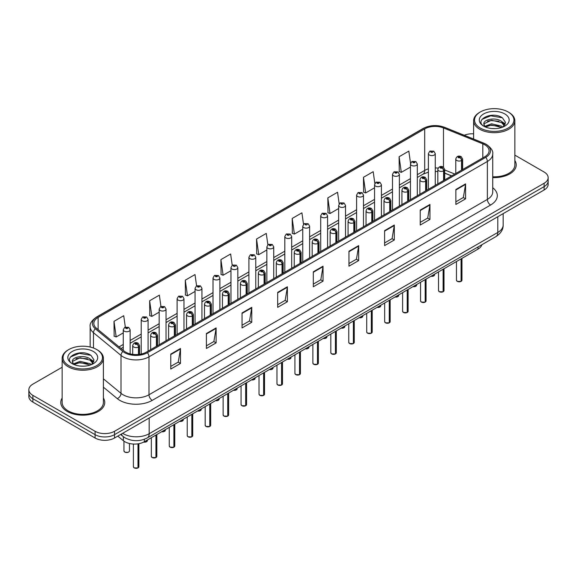 <?xml version="1.0" encoding="UTF-8"?>
<svg xmlns="http://www.w3.org/2000/svg" width="577" height="577" viewBox="0 0 577 577"><rect width="100%" height="100%" fill="white"/><g stroke="black" fill="none" stroke-linecap="round" stroke-linejoin="round"><path stroke-width="0.87" d="M451.553 175.942L444.694 173.172M481.882 244.727A13.747 7.934 180 0 1 478.023 249.091L144.329 441.751A13.747 7.934 180 0 1 123.355 440.691L117.802 436.118M62.15 398.051A21.991 12.694 0 0 0 60.78 402.472A21.991 12.694 0 0 0 67.221 411.451A21.991 12.694 0 0 0 91.188 414.199A21.991 12.694 0 0 0 104.762 402.472A21.991 12.694 0 0 0 103.391 398.051A21.991 12.694 0 0 1 104.762 402.472A21.991 12.694 0 0 1 91.188 414.199A21.991 12.694 0 0 1 67.221 411.451A21.991 12.694 0 0 1 60.78 402.472A21.991 12.694 0 0 1 62.15 398.051M484.767 144.791A14.663 8.467 180 0 1 489.065 150.777A14.663 8.467 180 0 1 484.767 156.764L146.399 352.114A14.663 8.467 180 0 1 124.019 350.989L96.482 328.277A14.663 8.467 180 0 1 93.835 323.423A14.663 8.467 180 0 1 98.126 317.437L424.701 128.887A14.663 8.467 180 0 1 443.482 127.943L482.812 143.839A14.663 8.467 180 0 1 484.767 144.791M485.776 144.207A16.084 9.282 0 0 0 483.627 143.168L444.297 127.272A16.084 9.282 0 0 0 423.698 128.31L97.124 316.86A16.084 9.282 0 0 0 95.32 328.753L122.858 351.458A16.084 9.282 0 0 0 147.409 352.698L485.776 157.341A16.084 9.282 0 0 0 485.776 144.207M62.15 367.239L32.875 384.138A13.747 7.934 0 0 0 28.85 389.749L28.85 396.486A13.747 7.934 0 0 0 32.875 402.097L95.082 438.008L95.082 434.647A13.747 7.934 0 0 0 114.52 434.647L544.125 186.616A13.747 7.934 0 0 0 548.15 181.005A13.747 7.934 0 0 1 544.125 186.616L114.52 434.647A13.747 7.934 0 0 1 95.082 434.647L32.875 398.729L95.082 434.647L95.082 431.279A13.747 7.934 0 0 0 114.52 431.279L544.125 183.248A13.747 7.934 0 0 0 548.15 177.637A13.747 7.934 0 0 0 544.125 172.025L514.85 155.126M28.85 393.117A13.747 7.934 0 0 0 32.875 398.729A13.747 7.934 0 0 1 28.85 393.117M170.763 354.098L170.763 369.064L180.486 363.452L180.486 348.486L170.763 354.098M170.763 366.409L178.25 362.089L180.442 348.984A3.664 2.113 -120 0 0 180.486 348.486M178.185 362.125L180.486 363.452M206.4 333.528L206.4 348.486L216.123 342.875L216.123 327.916L206.4 333.528M206.4 345.832L213.887 341.512L216.079 328.407A3.664 2.113 -120 0 0 216.123 327.916M213.822 341.548L216.123 342.875M242.037 312.95L242.037 327.916L251.76 322.305L251.76 307.339L242.037 312.95M242.037 325.255L249.524 320.935L251.723 307.837A3.664 2.113 -120 0 0 251.76 307.339M249.459 320.971L251.76 322.305M277.681 292.373L277.681 307.339L287.396 301.728L287.396 286.762L277.681 292.373M277.681 304.685L285.168 300.357L287.36 287.259A3.664 2.113 -120 0 0 287.396 286.762M285.096 300.401L287.396 301.728M455.873 189.494L455.873 204.46L465.589 198.849L465.589 183.883L455.873 189.494M455.873 201.806L463.36 197.485L465.552 184.38A3.664 2.113 -120 0 0 465.589 183.883M463.288 197.522L465.589 198.849M420.229 210.071L420.229 225.037L429.952 219.426L429.952 204.46L420.229 210.071M420.229 222.383L427.716 218.056L429.915 204.958A3.664 2.113 -120 0 0 429.952 204.46M427.651 218.099L429.952 219.426M384.592 230.649L384.592 245.607L394.315 239.996L394.315 225.037L384.592 230.649M384.592 242.953L392.079 238.633L394.271 225.535A3.664 2.113 -120 0 0 394.315 225.037M392.014 238.669L394.315 239.996M348.955 251.219L348.955 266.185L358.678 260.573L358.678 245.607L348.955 251.219M348.955 263.53L356.442 259.21L358.634 246.105A3.664 2.113 -120 0 0 358.678 245.607M356.377 259.246L358.678 260.573M313.318 271.796L313.318 286.762L323.033 281.15L323.033 266.185L313.318 271.796M313.318 284.108L320.805 279.787L322.997 266.682A3.664 2.113 -120 0 0 323.033 266.185M320.74 279.823L323.033 281.15M492.729 177.586A21.991 12.694 0 0 0 516.22 164.914A21.991 12.694 0 0 0 514.85 160.5A21.991 12.694 0 0 1 516.22 164.914A21.991 12.694 0 0 1 492.729 177.586M473.609 133.828A13.747 7.934 0 0 0 464.24 135.256M28.85 389.749A13.747 7.934 0 0 0 32.875 395.36L95.082 431.279M196.584 285.86L194.997 274.565L185.282 280.177L185.433 295.049M160.947 306.452L159.36 295.143L149.638 300.754L149.796 315.626M125.317 327.065L123.723 315.72L114.001 321.331L114.159 336.203M303.516 224.265L301.915 212.841L292.193 218.452L292.351 233.324M339.175 203.832L337.552 192.264L327.83 197.875L327.988 212.747M374.841 183.479L373.189 171.686L363.467 177.298L363.625 192.17M410.536 163.291L408.826 151.109L399.111 156.728L399.262 171.6M232.221 265.29L230.634 253.988L220.919 259.6L221.07 274.479M267.865 244.763L266.271 233.418L256.556 239.029L256.715 253.902M256.556 239.029L258.748 254.659L266.855 249.978M258.748 254.659L256.556 253.844M292.193 218.452L294.385 234.089L302.752 229.257M294.385 234.089L292.193 233.267M327.83 197.875L330.022 213.512L338.649 208.528M330.022 213.512L327.83 212.689M363.467 177.298L365.667 192.934L374.545 187.806M365.667 192.934L363.467 192.112M399.111 156.728L401.303 172.357L410.449 167.078M401.303 172.357L399.111 171.542M220.919 259.6L223.111 275.236L230.959 270.707M223.111 275.236L220.919 274.414M185.282 280.177L187.475 295.813L195.062 291.435M187.475 295.813L185.282 294.991M149.638 300.754L151.838 316.391L159.165 312.157M151.838 316.391L149.638 315.569M114.001 321.331L116.193 336.961L123.269 332.886M116.193 336.961L114.001 336.146M95.082 438.008A13.747 7.934 0 0 0 114.52 438.008L544.125 189.984A13.747 7.934 0 0 0 548.15 184.373L548.15 177.637M461.045 281.41L457.28 281.36L456.457 280.198A2.748 1.587 0 0 0 457.265 281.316A2.748 1.587 0 0 0 461.066 281.367L461.001 281.403A2.654 1.536 180 0 1 457.33 281.36M461.066 281.251L461.232 258.784M461.744 170.056L461.744 160.399A2.294 1.378 -122.2 0 0 460.049 157.636A1.147 0.664 0 0 0 460.02 156.72A1.147 0.664 0 0 0 458.398 156.72A1.147 0.664 0 0 0 458.398 157.658A1.147 0.664 0 0 0 459.984 157.68L458.751 157.189L459.53 157.002L460.049 157.636M459.984 157.68A2.294 1.262 62.1 0 1 461.528 160.521A3.433 1.983 180 0 1 456.775 160.464A3.433 1.983 180 0 1 455.772 159.064C456.652 156.244 458.448 155.422 461.16 156.612L462.646 159.064A3.433 1.983 180 0 1 461.744 160.399M461.528 170.179L461.528 160.521M461.066 281.367L461.066 258.885M435.267 185.34L435.267 153.619A3.433 1.983 180 0 1 433.147 155.451A3.433 1.983 180 0 1 429.403 155.018A3.433 1.983 180 0 1 428.394 153.619L429.764 151.232A2.294 1.378 57.8 0 1 430.983 151.304A1.147 0.664 0 0 0 431.019 152.213A1.147 0.664 0 0 0 432.642 152.213A1.147 0.664 0 0 0 432.642 151.282A1.147 0.664 0 0 0 431.055 151.261L431.524 151.556M431.055 151.261A2.294 1.262 -117.9 0 0 429.988 151.109A2.294 1.262 -117.9 0 0 429.887 151.174M431.495 151.924L430.983 151.304M431.509 151.939L431.495 151.571M443.1 291.774L439.335 291.724L438.513 290.563A2.748 1.587 0 0 0 439.313 291.681A2.748 1.587 0 0 0 443.114 291.731L443.057 291.767A2.654 1.536 180 0 1 439.378 291.717M443.114 291.616L443.287 269.149M443.792 180.421L443.792 170.763A2.294 1.378 -122.2 0 0 442.105 168.001A1.147 0.664 0 0 0 442.069 167.085A1.147 0.664 0 0 0 440.446 167.085A1.147 0.664 0 0 0 440.446 168.022A1.147 0.664 0 0 0 442.032 168.044L440.799 167.554L441.585 167.366L442.105 168.001M442.032 168.044A2.294 1.262 62.1 0 1 443.583 170.886A3.433 1.983 180 0 1 438.83 170.828A3.433 1.983 180 0 1 437.82 169.422C438.7 166.602 440.496 165.787 443.215 166.969L444.694 169.422A3.433 1.983 180 0 1 443.792 170.763M443.583 180.543L443.583 170.886M443.114 291.731L443.114 269.25M425.148 302.132L421.383 302.088L420.561 300.92A2.748 1.587 0 0 0 421.369 302.045A2.748 1.587 0 0 0 425.17 302.096L425.105 302.132A2.654 1.536 180 0 1 421.434 302.081M425.17 301.98L425.336 279.513M425.84 190.785L425.84 181.128A2.294 1.378 -122.2 0 0 424.153 178.365A1.147 0.664 0 0 0 424.117 177.449A1.147 0.664 0 0 0 422.501 177.449A1.147 0.664 0 0 0 422.501 178.387A1.147 0.664 0 0 0 424.081 178.401L422.854 177.918L423.633 177.73L424.153 178.365M424.081 178.401A2.294 1.262 62.1 0 1 425.631 181.25A3.433 1.983 180 0 1 420.878 181.192A3.433 1.983 180 0 1 419.876 179.786C420.748 176.966 422.552 176.151 425.263 177.334L426.749 179.786A3.433 1.983 180 0 1 425.84 181.128M425.631 190.908L425.631 181.25M425.17 302.096L425.17 279.614M407.196 312.496L403.438 312.453L402.609 311.284A2.748 1.587 0 0 0 403.417 312.409A2.748 1.587 0 0 0 407.218 312.453L407.16 312.489A2.654 1.536 180 0 1 403.482 312.445M407.218 312.345L407.391 289.878M407.896 201.142L407.896 191.492A2.294 1.378 -122.2 0 0 406.208 188.722A1.147 0.664 0 0 0 406.172 187.813A1.147 0.664 0 0 0 404.549 187.813A1.147 0.664 0 0 0 404.549 188.744A1.147 0.664 0 0 0 406.136 188.766L404.903 188.282L405.689 188.095L406.208 188.722M406.136 188.766A2.294 1.262 62.1 0 1 407.679 191.614A3.433 1.983 180 0 1 402.934 191.55A3.433 1.983 180 0 1 401.924 190.15C402.804 187.33 404.6 186.515 407.319 187.698L408.797 190.15A3.433 1.983 180 0 1 407.896 191.492M407.679 201.265L407.679 191.614M407.218 312.453L407.218 289.971M389.251 322.86L385.486 322.81L384.664 321.649A2.748 1.587 0 0 0 385.472 322.774A2.748 1.587 0 0 0 389.273 322.817L389.208 322.853A2.654 1.536 180 0 1 385.537 322.81M389.273 322.709L389.439 300.242M389.944 211.507L389.944 201.849A2.294 1.378 -122.2 0 0 388.256 199.087A1.147 0.664 0 0 0 388.22 198.171A1.147 0.664 0 0 0 386.604 198.171A1.147 0.664 0 0 0 386.604 199.108A1.147 0.664 0 0 0 388.184 199.13L386.958 198.639L387.737 198.452L388.256 199.087M388.184 199.13A2.294 1.262 62.1 0 1 389.735 201.972A3.433 1.983 180 0 1 384.982 201.914A3.433 1.983 180 0 1 383.979 200.515C384.852 197.695 386.655 196.872 389.367 198.062L390.845 200.515A3.433 1.983 180 0 1 389.944 201.849M389.735 211.629L389.735 201.972M389.273 322.817L389.273 300.336M417.315 195.704L417.315 163.983A3.433 1.983 180 0 1 415.195 165.815A3.433 1.983 180 0 1 411.451 165.383A3.433 1.983 180 0 1 410.449 163.983L411.819 161.596A2.294 1.378 57.8 0 1 413.038 161.661A1.147 0.664 0 0 0 413.074 162.577A1.147 0.664 0 0 0 414.69 162.577A1.147 0.664 0 0 0 414.69 161.647A1.147 0.664 0 0 0 413.11 161.625L414.344 162.108L413.558 162.296L413.038 161.661M413.572 162.303L413.572 161.913M413.11 161.625A2.294 1.262 -117.9 0 0 412.036 161.466A2.294 1.262 -117.9 0 0 411.935 161.531M399.371 206.068L399.371 174.341A3.433 1.983 180 0 1 397.25 176.18A3.433 1.983 180 0 1 393.507 175.747A3.433 1.983 180 0 1 392.497 174.341L393.867 171.96A2.294 1.378 57.8 0 1 395.086 172.025A1.147 0.664 0 0 0 395.122 172.941A1.147 0.664 0 0 0 396.745 172.941A1.147 0.664 0 0 0 396.745 172.004A1.147 0.664 0 0 0 395.158 171.982L396.392 172.473L395.613 172.66L395.086 172.025M395.627 172.667L395.627 172.278M395.158 171.982A2.294 1.262 -117.9 0 0 394.091 171.831A2.294 1.262 -117.9 0 0 393.99 171.896M395.613 172.66L395.598 172.292M381.419 216.425L381.419 184.705A3.433 1.983 180 0 1 379.298 186.537A3.433 1.983 180 0 1 375.555 186.111A3.433 1.983 180 0 1 374.545 184.705L375.916 182.325A2.294 1.378 57.8 0 1 377.142 182.39A1.147 0.664 0 0 0 377.178 183.306A1.147 0.664 0 0 0 378.793 183.306A1.147 0.664 0 0 0 378.793 182.368A1.147 0.664 0 0 0 377.214 182.346L378.44 182.837L377.661 183.024L377.142 182.39M377.675 183.032L377.675 182.642M377.214 182.346A2.294 1.262 -117.9 0 0 376.139 182.195A2.294 1.262 -117.9 0 0 376.038 182.26M377.661 183.024L377.647 182.657M495.217 128.628L491.727 128.527M502.769 127.106L501.557 126.132L491.546 123.788L484.882 126.334M485.495 126.976L491.546 124.978L501.774 127.467M504.529 125.49L501.557 121.379C495.34 116.742 482.545 119.605 483.915 124.286A10.357 5.979 0 0 0 485.582 127.055M483.872 123.831L484.983 126.796M483.937 124.437L484.226 123.666L491.546 120.225L501.557 122.569L504.298 125.8M480.302 128.065A19.705 11.374 0 0 0 508.164 128.065A19.705 11.374 0 0 0 508.164 111.981L508.813 112.356A20.621 11.901 0 0 1 514.85 120.773A20.621 11.901 0 0 1 502.12 131.772A20.621 11.901 0 0 1 479.653 129.19A20.621 11.901 0 0 1 473.609 120.773A20.621 11.901 0 0 1 479.653 112.356L480.302 111.981A19.705 11.374 0 0 0 480.302 128.065M492.729 176.793A20.621 11.901 0 0 0 514.85 164.914L514.85 120.773M503.122 126.954L505.459 122.36L502.502 117.903C492.015 110.366 473.392 120.297 484.146 126.385L484.68 126.709M504.796 113.929A14.937 8.626 0 0 0 483.663 113.929A14.937 8.626 0 0 0 483.663 126.125A14.937 8.626 0 0 0 504.796 126.125A14.937 8.626 0 0 0 504.796 113.929M508.813 112.356L508.164 111.981A19.705 11.374 0 0 0 480.302 111.981M502.264 121.906L505.293 123.932M481.961 119.396L490.731 115.797L502.3 117.766M487.442 121.148L490.731 120.55L498.99 121.257M503.505 123.182L505.135 124.387M487.442 125.901L490.731 125.303L498.99 126.01M83.759 366.186L80.268 366.085M91.303 364.657L90.091 363.683L80.088 361.346L73.416 363.892M74.029 364.534L80.088 362.536L90.315 365.025M93.07 363.041L90.091 358.937C83.874 354.292 71.086 357.156 72.45 361.844A10.357 5.979 0 0 0 74.123 364.614M72.413 361.39L73.524 364.354M72.478 361.988L72.767 361.216L80.088 357.783L90.091 360.12L92.832 363.351M68.836 365.623A19.705 11.374 0 0 0 96.698 365.623A19.705 11.374 0 0 0 96.698 349.532L97.347 349.907A20.621 11.901 0 0 1 103.391 358.324A20.621 11.901 0 0 1 90.661 369.323A20.621 11.901 0 0 1 68.187 366.741A20.621 11.901 0 0 1 62.15 358.324A20.621 11.901 0 0 1 68.187 349.907L68.836 349.532A19.705 11.374 0 0 0 68.836 365.623M62.15 358.324L62.15 402.472A20.621 11.901 0 0 0 68.187 410.889A20.621 11.901 0 0 0 90.661 413.471A20.621 11.901 0 0 0 103.391 402.472L103.391 358.324M91.656 364.513L94.001 359.918L91.036 355.454C80.556 347.924 61.927 357.848 72.688 363.936L73.221 364.26M93.337 351.48A14.937 8.626 0 0 0 72.204 351.48A14.937 8.626 0 0 0 72.204 363.676A14.937 8.626 0 0 0 93.337 363.676A14.937 8.626 0 0 0 93.337 351.48M97.347 349.907L96.698 349.532A19.705 11.374 0 0 0 68.836 349.532M90.805 359.457L93.835 361.483M70.502 356.954L79.273 353.355L90.834 355.317M75.984 358.699L79.273 358.101L87.531 358.815M92.046 360.74L93.676 361.938M75.984 363.452L79.273 362.854L87.531 363.56M371.299 333.225L367.542 333.174L366.712 332.013A2.748 1.587 0 0 0 367.52 333.131A2.748 1.587 0 0 0 371.321 333.181L371.256 333.217A2.654 1.536 180 0 1 367.585 333.167M371.321 333.066L371.494 310.599M371.999 221.871L371.999 212.213A2.294 1.378 -122.2 0 0 370.311 209.451A1.147 0.664 0 0 0 370.275 208.535A1.147 0.664 0 0 0 368.653 208.535A1.147 0.664 0 0 0 368.653 209.473A1.147 0.664 0 0 0 370.239 209.494L369.006 209.004L369.785 208.816L370.311 209.451M370.239 209.494A2.294 1.262 62.1 0 1 371.783 212.336A3.433 1.983 180 0 1 367.037 212.278A3.433 1.983 180 0 1 366.027 210.872C366.907 208.059 368.703 207.237 371.422 208.42L372.901 210.872A3.433 1.983 180 0 1 371.999 212.213M371.783 221.994L371.783 212.336M371.321 333.181L371.321 310.7M353.355 343.589L349.59 343.539L348.768 342.37A2.748 1.587 0 0 0 349.568 343.495A2.748 1.587 0 0 0 353.369 343.546L353.312 343.582A2.654 1.536 180 0 1 349.633 343.531M353.369 343.43L353.542 320.963M354.047 232.235L354.047 222.578A2.294 1.378 -122.2 0 0 352.359 219.815A1.147 0.664 0 0 0 352.323 218.899A1.147 0.664 0 0 0 350.708 218.899A1.147 0.664 0 0 0 350.708 219.837A1.147 0.664 0 0 0 352.287 219.851L351.054 219.368L351.84 219.181L352.359 219.815M352.287 219.851A2.294 1.262 62.1 0 1 353.838 222.7A3.433 1.983 180 0 1 349.085 222.643A3.433 1.983 180 0 1 348.075 221.236C348.955 218.416 350.751 217.601 353.47 218.784L354.949 221.236A3.433 1.983 180 0 1 354.047 222.578M353.838 232.358L353.838 222.7M353.369 343.546L353.369 321.064M335.403 353.946L331.638 353.903L330.816 352.735A2.748 1.587 0 0 0 331.624 353.86A2.748 1.587 0 0 0 335.425 353.903L335.36 353.939A2.654 1.536 180 0 1 331.688 353.896M335.425 353.795L335.59 331.328M336.102 242.592L336.102 232.942A2.294 1.378 -122.2 0 0 334.408 230.18A1.147 0.664 0 0 0 334.379 229.264A1.147 0.664 0 0 0 332.756 229.264A1.147 0.664 0 0 0 332.756 230.194A1.147 0.664 0 0 0 334.343 230.216L333.109 229.733L333.888 229.545L334.408 230.18M334.343 230.216A2.294 1.262 62.1 0 1 335.886 233.065A3.433 1.983 180 0 1 331.133 233A3.433 1.983 180 0 1 330.131 231.601C331.01 228.78 332.806 227.965 335.518 229.148L337.004 231.601A3.433 1.983 180 0 1 336.102 232.942M335.886 242.715L335.886 233.065M335.425 353.903L335.425 331.422M363.474 226.79L363.474 195.069A3.433 1.983 180 0 1 361.353 196.901A3.433 1.983 180 0 1 357.603 196.468A3.433 1.983 180 0 1 356.6 195.069L357.971 192.682A2.294 1.378 57.8 0 1 359.19 192.754A1.147 0.664 0 0 0 359.226 193.663A1.147 0.664 0 0 0 360.849 193.663A1.147 0.664 0 0 0 360.849 192.732A1.147 0.664 0 0 0 359.262 192.711L359.723 193.006M359.262 192.711A2.294 1.262 -117.9 0 0 358.187 192.559A2.294 1.262 -117.9 0 0 358.086 192.624M359.695 193.374L359.19 192.754M359.709 193.389L359.695 193.021M345.522 237.154L345.522 205.434A3.433 1.983 180 0 1 343.402 207.266A3.433 1.983 180 0 1 339.658 206.833A3.433 1.983 180 0 1 338.649 205.434L340.019 203.046A2.294 1.378 57.8 0 1 341.245 203.111A1.147 0.664 0 0 0 341.274 204.027A1.147 0.664 0 0 0 342.897 204.027A1.147 0.664 0 0 0 342.897 203.097A1.147 0.664 0 0 0 341.31 203.075L341.779 203.364M341.31 203.075A2.294 1.262 -117.9 0 0 340.242 202.916A2.294 1.262 -117.9 0 0 340.142 202.981M341.75 203.385L341.245 203.111M327.577 247.519L327.577 215.791A3.433 1.983 180 0 1 325.457 217.63A3.433 1.983 180 0 1 321.706 217.197A3.433 1.983 180 0 1 320.704 215.791L322.074 213.411A2.294 1.378 57.8 0 1 323.293 213.476A1.147 0.664 0 0 0 323.329 214.392A1.147 0.664 0 0 0 324.945 214.392A1.147 0.664 0 0 0 324.945 213.454A1.147 0.664 0 0 0 323.365 213.44L324.599 213.923L323.812 214.11L323.293 213.476M323.827 214.117L323.827 213.728M323.365 213.44A2.294 1.262 -117.9 0 0 322.291 213.281A2.294 1.262 -117.9 0 0 322.19 213.346M323.812 214.11L323.798 213.742M317.458 364.311L313.693 364.26L312.871 363.099A2.748 1.587 0 0 0 313.672 364.224A2.748 1.587 0 0 0 317.473 364.267L317.415 364.303A2.654 1.536 180 0 1 313.737 364.26M317.473 364.159L317.646 341.692M318.151 252.957L318.151 243.306A2.294 1.378 -122.2 0 0 316.463 240.537A1.147 0.664 0 0 0 316.427 239.628A1.147 0.664 0 0 0 314.804 239.628A1.147 0.664 0 0 0 314.804 240.559A1.147 0.664 0 0 0 316.391 240.58L315.157 240.09L315.944 239.902L316.463 240.537M316.391 240.58A2.294 1.262 62.1 0 1 317.941 243.422A3.433 1.983 180 0 1 313.188 243.364A3.433 1.983 180 0 1 312.179 241.965C313.059 239.145 314.854 238.323 317.574 239.513L319.052 241.965A3.433 1.983 180 0 1 318.151 243.306M317.941 253.079L317.941 243.422M317.473 364.267L317.473 341.786M299.506 374.675L295.741 374.624L294.919 373.463A2.748 1.587 0 0 0 295.727 374.581A2.748 1.587 0 0 0 299.528 374.632L299.463 374.668A2.654 1.536 180 0 1 295.792 374.624M299.528 374.516L299.694 352.049M300.206 263.321L300.206 253.664A2.294 1.378 -122.2 0 0 298.511 250.901A1.147 0.664 0 0 0 298.482 249.985A1.147 0.664 0 0 0 296.859 249.985A1.147 0.664 0 0 0 296.859 250.923A1.147 0.664 0 0 0 298.446 250.945L297.213 250.454L297.992 250.267L298.511 250.901M298.446 250.945A2.294 1.262 62.1 0 1 299.99 253.786A3.433 1.983 180 0 1 295.236 253.729A3.433 1.983 180 0 1 294.234 252.322C295.114 249.509 296.91 248.687 299.622 249.877L301.107 252.322A3.433 1.983 180 0 1 300.206 253.664M299.99 263.444L299.99 253.786M299.528 374.632L299.528 352.15M281.562 385.039L277.797 384.989L276.974 383.82A2.748 1.587 0 0 0 277.775 384.946A2.748 1.587 0 0 0 281.576 384.996L281.518 385.032A2.654 1.536 180 0 1 277.84 384.982M281.576 384.881L281.749 362.414M282.254 273.686L282.254 264.028A2.294 1.378 -122.2 0 0 280.566 261.266A1.147 0.664 0 0 0 280.53 260.35A1.147 0.664 0 0 0 278.907 260.35A1.147 0.664 0 0 0 278.907 261.287A1.147 0.664 0 0 0 280.494 261.302L279.261 260.818L280.047 260.631L280.566 261.266M280.494 261.302A2.294 1.262 62.1 0 1 282.045 264.151A3.433 1.983 180 0 1 277.292 264.093A3.433 1.983 180 0 1 276.282 262.686C277.162 259.866 278.958 259.051 281.677 260.234L283.156 262.686A3.433 1.983 180 0 1 282.254 264.028M282.045 273.808L282.045 264.151M281.576 384.996L281.576 362.515M263.61 395.396L259.845 395.353L259.023 394.185A2.748 1.587 0 0 0 259.83 395.31A2.748 1.587 0 0 0 263.631 395.353L263.566 395.389A2.654 1.536 180 0 1 259.895 395.346M263.631 395.245L263.797 372.778M264.302 284.043L264.302 274.392A2.294 1.378 -122.2 0 0 262.614 271.63A1.147 0.664 0 0 0 262.578 270.714A1.147 0.664 0 0 0 260.963 270.714A1.147 0.664 0 0 0 260.963 271.644A1.147 0.664 0 0 0 262.542 271.666L261.316 271.183L262.095 270.995L262.614 271.63M262.542 271.666A2.294 1.262 62.1 0 1 264.093 274.515A3.433 1.983 180 0 1 259.34 274.45A3.433 1.983 180 0 1 258.337 273.051C259.21 270.231 261.013 269.416 263.725 270.599L265.211 273.051A3.433 1.983 180 0 1 264.302 274.392M264.093 284.165L264.093 274.515M263.631 395.353L263.631 372.872M245.658 405.761L241.9 405.71L241.071 404.549A2.748 1.587 0 0 0 241.878 405.674A2.748 1.587 0 0 0 245.679 405.718L245.614 405.754A2.654 1.536 180 0 1 241.943 405.71M245.679 405.609L245.852 383.142M246.357 294.407L246.357 284.757A2.294 1.378 -122.2 0 0 244.67 281.987A1.147 0.664 0 0 0 244.634 281.078A1.147 0.664 0 0 0 243.011 281.078A1.147 0.664 0 0 0 243.011 282.009A1.147 0.664 0 0 0 244.598 282.03L243.364 281.54L244.143 281.352L244.67 281.987M244.598 282.03A2.294 1.262 62.1 0 1 246.141 284.879A3.433 1.983 180 0 1 241.395 284.814A3.433 1.983 180 0 1 240.385 283.415C241.265 280.595 243.061 279.78 245.78 280.963L247.259 283.415A3.433 1.983 180 0 1 246.357 284.757M246.141 294.53L246.141 284.879M245.679 405.718L245.679 383.236M309.625 257.883L309.625 226.155A3.433 1.983 180 0 1 307.505 227.987A3.433 1.983 180 0 1 303.762 227.562A3.433 1.983 180 0 1 302.752 226.155L304.122 223.775A2.294 1.378 57.8 0 1 305.348 223.84A1.147 0.664 0 0 0 305.377 224.756A1.147 0.664 0 0 0 307 224.756A1.147 0.664 0 0 0 307 223.818A1.147 0.664 0 0 0 305.413 223.797L305.882 224.092M305.413 223.797A2.294 1.262 -117.9 0 0 304.346 223.645A2.294 1.262 -117.9 0 0 304.245 223.71M305.853 224.467L305.348 223.84M305.868 224.475L305.853 224.107M291.681 268.24L291.681 236.52A3.433 1.983 180 0 1 289.553 238.351A3.433 1.983 180 0 1 285.81 237.926A3.433 1.983 180 0 1 284.807 236.52L286.178 234.132A2.294 1.378 57.8 0 1 287.396 234.204A1.147 0.664 0 0 0 287.433 235.113A1.147 0.664 0 0 0 289.048 235.113A1.147 0.664 0 0 0 289.048 234.183A1.147 0.664 0 0 0 287.469 234.161L287.93 234.457M287.469 234.161A2.294 1.262 -117.9 0 0 286.394 234.01A2.294 1.262 -117.9 0 0 286.293 234.074M287.901 234.825L287.396 234.204M287.916 234.839L287.901 234.471M273.729 278.604L273.729 246.884A3.433 1.983 180 0 1 271.608 248.716A3.433 1.983 180 0 1 267.865 248.283A3.433 1.983 180 0 1 266.855 246.884L268.226 244.497A2.294 1.378 57.8 0 1 269.445 244.561A1.147 0.664 0 0 0 269.481 245.477A1.147 0.664 0 0 0 271.103 245.477A1.147 0.664 0 0 0 271.103 244.547A1.147 0.664 0 0 0 269.517 244.525L270.75 245.009L269.971 245.196L269.445 244.561M269.986 245.203L269.986 244.814M269.517 244.525A2.294 1.262 -117.9 0 0 268.449 244.367A2.294 1.262 -117.9 0 0 268.348 244.432M269.971 245.196L269.957 244.836M255.777 288.969L255.777 257.248A3.433 1.983 180 0 1 253.656 259.08A3.433 1.983 180 0 1 249.913 258.647A3.433 1.983 180 0 1 248.903 257.248L250.281 254.861A2.294 1.378 57.8 0 1 251.5 254.926A1.147 0.664 0 0 0 251.536 255.842A1.147 0.664 0 0 0 253.152 255.842A1.147 0.664 0 0 0 253.152 254.904A1.147 0.664 0 0 0 251.572 254.89L252.798 255.373L252.019 255.561L251.5 254.926M252.034 255.568L252.034 255.178M251.572 254.89A2.294 1.262 -117.9 0 0 250.497 254.731A2.294 1.262 -117.9 0 0 250.396 254.796M252.005 255.553L252.005 255.193M237.832 299.333L237.832 267.605A3.433 1.983 180 0 1 235.712 269.437A3.433 1.983 180 0 1 231.961 269.012A3.433 1.983 180 0 1 230.959 267.605L232.329 265.225A2.294 1.378 57.8 0 1 233.548 265.29A1.147 0.664 0 0 0 233.584 266.206A1.147 0.664 0 0 0 235.207 266.206A1.147 0.664 0 0 0 235.207 265.269A1.147 0.664 0 0 0 233.62 265.247L234.082 265.543M233.62 265.247A2.294 1.262 -117.9 0 0 232.553 265.095A2.294 1.262 -117.9 0 0 232.452 265.16M234.06 265.918L233.548 265.29M234.067 265.925L234.06 265.557M227.713 416.125L223.948 416.075L223.126 414.913A2.748 1.587 0 0 0 223.926 416.031A2.748 1.587 0 0 0 227.727 416.082L227.67 416.118A2.654 1.536 180 0 1 223.991 416.075M227.727 415.967L227.901 393.5M228.405 304.771L228.405 295.114A2.294 1.378 -122.2 0 0 226.718 292.351A1.147 0.664 0 0 0 226.682 291.435A1.147 0.664 0 0 0 225.066 291.435A1.147 0.664 0 0 0 225.066 292.373A1.147 0.664 0 0 0 226.646 292.395L225.412 291.904L226.198 291.717L226.718 292.351M226.646 292.395A2.294 1.262 62.1 0 1 228.196 295.236A3.433 1.983 180 0 1 223.443 295.179A3.433 1.983 180 0 1 222.441 293.772C223.313 290.959 225.109 290.137 227.828 291.327L229.307 293.772A3.433 1.983 180 0 1 228.405 295.114M228.196 304.894L228.196 295.236M227.727 416.082L227.727 393.601M209.761 426.49L206.003 426.439L205.174 425.278A2.748 1.587 0 0 0 205.982 426.396A2.748 1.587 0 0 0 209.783 426.446L209.718 426.482A2.654 1.536 180 0 1 206.047 426.432M209.783 426.331L209.949 403.864M210.461 315.136L210.461 305.478A2.294 1.378 -122.2 0 0 208.773 302.716A1.147 0.664 0 0 0 208.737 301.8A1.147 0.664 0 0 0 207.114 301.8A1.147 0.664 0 0 0 207.114 302.737A1.147 0.664 0 0 0 208.701 302.752L207.468 302.269L208.247 302.081L208.773 302.716M208.701 302.752A2.294 1.262 62.1 0 1 210.244 305.601A3.433 1.983 180 0 1 205.499 305.543A3.433 1.983 180 0 1 204.489 304.137C205.369 301.317 207.165 300.502 209.884 301.684L211.362 304.137A3.433 1.983 180 0 1 210.461 305.478M210.244 315.258L210.244 305.601M209.783 426.446L209.783 403.965M191.816 436.847L188.052 436.803L187.229 435.635A2.748 1.587 0 0 0 188.03 436.76A2.748 1.587 0 0 0 191.831 436.811L191.773 436.839A2.654 1.536 180 0 1 188.095 436.796M191.831 436.695L192.004 414.228M192.509 325.493L192.509 315.843A2.294 1.378 -122.2 0 0 190.821 313.08A1.147 0.664 0 0 0 190.785 312.164A1.147 0.664 0 0 0 189.169 312.164A1.147 0.664 0 0 0 189.169 313.095A1.147 0.664 0 0 0 190.749 313.116L189.516 312.633L190.302 312.445L190.821 313.08M190.749 313.116A2.294 1.262 62.1 0 1 192.3 315.965A3.433 1.983 180 0 1 187.547 315.907A3.433 1.983 180 0 1 186.537 314.501C187.417 311.681 189.213 310.866 191.932 312.049L193.41 314.501A3.433 1.983 180 0 1 192.509 315.843M192.3 325.616L192.3 315.965M191.831 436.811L191.831 414.322M173.865 447.211L170.1 447.161L169.277 445.999A2.748 1.587 0 0 0 170.085 447.125A2.748 1.587 0 0 0 173.886 447.168L173.821 447.204A2.654 1.536 180 0 1 170.15 447.161M173.886 447.06L174.052 424.593M174.564 335.857L174.564 326.207A2.294 1.378 -122.2 0 0 172.869 323.437A1.147 0.664 0 0 0 172.84 322.529A1.147 0.664 0 0 0 171.218 322.529A1.147 0.664 0 0 0 171.218 323.459A1.147 0.664 0 0 0 172.804 323.481L171.571 322.99L172.35 322.803L172.869 323.437M172.804 323.481A2.294 1.262 62.1 0 1 174.348 326.33A3.433 1.983 180 0 1 169.595 326.265A3.433 1.983 180 0 1 168.592 324.865C169.472 322.045 171.268 321.23 173.98 322.413L175.466 324.865A3.433 1.983 180 0 1 174.564 326.207M174.348 335.98L174.348 326.33M173.886 447.168L173.886 424.686M155.92 457.575L152.155 457.525L151.333 456.364A2.748 1.587 0 0 0 152.133 457.482A2.748 1.587 0 0 0 155.934 457.532L155.877 457.568A2.654 1.536 180 0 1 152.198 457.525M155.934 457.417L156.107 434.95M156.612 346.222L156.612 336.564A2.294 1.378 -122.2 0 0 154.924 333.802A1.147 0.664 0 0 0 154.888 332.886A1.147 0.664 0 0 0 153.266 332.886A1.147 0.664 0 0 0 153.266 333.823A1.147 0.664 0 0 0 154.852 333.845L153.619 333.355L154.405 333.167L154.924 333.802M154.852 333.845A2.294 1.262 62.1 0 1 156.403 336.687A3.433 1.983 180 0 1 151.65 336.629A3.433 1.983 180 0 1 150.64 335.23C151.52 332.41 153.316 331.587 156.035 332.778L157.514 335.23A3.433 1.983 180 0 1 156.612 336.564M156.403 346.344L156.403 336.687M155.934 457.532L155.934 435.051M137.968 467.94L134.203 467.889L133.381 466.728A2.748 1.587 0 0 0 134.189 467.846A2.748 1.587 0 0 0 137.99 467.897L137.925 467.933A2.654 1.536 180 0 1 134.253 467.882M137.99 467.781L138.155 443.807M138.66 354.458L138.66 346.928A2.294 1.378 -122.2 0 0 136.973 344.166A1.147 0.664 0 0 0 136.937 343.25A1.147 0.664 0 0 0 135.321 343.25A1.147 0.664 0 0 0 135.321 344.188A1.147 0.664 0 0 0 136.9 344.209L135.674 343.719L136.453 343.531L136.973 344.166M136.9 344.209A2.294 1.262 62.1 0 1 138.451 347.051A3.433 1.983 180 0 1 133.698 346.993A3.433 1.983 180 0 1 132.696 345.587C133.568 342.767 135.371 341.952 138.083 343.135L139.569 345.587A3.433 1.983 180 0 1 138.66 346.928M138.451 354.48L138.451 347.051M137.99 467.897L137.99 443.828M219.88 309.69L219.88 277.97A3.433 1.983 180 0 1 217.76 279.802A3.433 1.983 180 0 1 214.017 279.376A3.433 1.983 180 0 1 213.007 277.97L214.377 275.582A2.294 1.378 57.8 0 1 215.603 275.655A1.147 0.664 0 0 0 215.639 276.571A1.147 0.664 0 0 0 217.255 276.571A1.147 0.664 0 0 0 217.255 275.633A1.147 0.664 0 0 0 215.675 275.611L216.902 276.102L216.123 276.289L215.603 275.655M215.675 275.611A2.294 1.262 -117.9 0 0 214.601 275.46A2.294 1.262 -117.9 0 0 214.5 275.525M201.936 320.055L201.936 288.334A3.433 1.983 180 0 1 199.815 290.166A3.433 1.983 180 0 1 196.065 289.733A3.433 1.983 180 0 1 195.062 288.334L196.432 285.947A2.294 1.378 57.8 0 1 197.651 286.012A1.147 0.664 0 0 0 197.687 286.928A1.147 0.664 0 0 0 199.31 286.928A1.147 0.664 0 0 0 199.31 285.997A1.147 0.664 0 0 0 197.723 285.976L198.957 286.459L198.171 286.646L197.651 286.012M198.185 286.654L198.185 286.264M197.723 285.976A2.294 1.262 -117.9 0 0 196.649 285.817A2.294 1.262 -117.9 0 0 196.548 285.882M183.984 330.419L183.984 298.698A3.433 1.983 180 0 1 181.863 300.53A3.433 1.983 180 0 1 178.12 300.098A3.433 1.983 180 0 1 177.11 298.698L178.481 296.311A2.294 1.378 57.8 0 1 179.707 296.376A1.147 0.664 0 0 0 179.735 297.292A1.147 0.664 0 0 0 181.358 297.292A1.147 0.664 0 0 0 181.358 296.354A1.147 0.664 0 0 0 179.772 296.34L180.24 296.628M179.772 296.34A2.294 1.262 -117.9 0 0 178.704 296.181A2.294 1.262 -117.9 0 0 178.603 296.246M180.212 297.004L179.707 296.376M180.226 297.011L180.212 296.643M166.039 340.783L166.039 309.056A3.433 1.983 180 0 1 163.911 310.888A3.433 1.983 180 0 1 160.168 310.462A3.433 1.983 180 0 1 159.165 309.056L160.536 306.675A2.294 1.378 57.8 0 1 161.755 306.74A1.147 0.664 0 0 0 161.791 307.656A1.147 0.664 0 0 0 163.406 307.656A1.147 0.664 0 0 0 163.406 306.719A1.147 0.664 0 0 0 161.827 306.697L163.06 307.188L162.274 307.375L161.755 306.74M162.288 307.382L162.288 306.993M161.827 306.697A2.294 1.262 -117.9 0 0 160.752 306.546A2.294 1.262 -117.9 0 0 160.651 306.611M162.26 307.368L162.26 307.007M148.087 351.141L148.087 319.42A3.433 1.983 180 0 1 145.967 321.252A3.433 1.983 180 0 1 142.223 320.826A3.433 1.983 180 0 1 141.214 319.42L142.584 317.033A2.294 1.378 57.8 0 1 143.803 317.105A1.147 0.664 0 0 0 143.839 318.021A1.147 0.664 0 0 0 145.462 318.021A1.147 0.664 0 0 0 145.462 317.083A1.147 0.664 0 0 0 143.875 317.061L145.108 317.552L144.329 317.739L143.803 317.105M144.344 317.747L144.344 317.357M143.875 317.061A2.294 1.262 -117.9 0 0 142.807 316.91A2.294 1.262 -117.9 0 0 142.707 316.975M130.135 353.881L130.135 329.784A3.433 1.983 180 0 1 128.015 331.616A3.433 1.983 180 0 1 124.271 331.184A3.433 1.983 180 0 1 123.269 329.784L124.639 327.397A2.294 1.378 57.8 0 1 125.858 327.469A1.147 0.664 0 0 0 125.894 328.378A1.147 0.664 0 0 0 127.51 328.378A1.147 0.664 0 0 0 127.51 327.447A1.147 0.664 0 0 0 125.93 327.426L127.164 327.909L126.377 328.097L125.858 327.469M126.392 328.111L126.392 327.714M125.93 327.426A2.294 1.262 -117.9 0 0 124.856 327.267A2.294 1.262 -117.9 0 0 124.755 327.332M126.377 328.097L126.363 327.736M478.023 246.956L478.023 249.091M123.355 436.702L123.355 440.691M144.329 439.285L144.329 441.751M492.729 187.734A22.907 13.228 180 0 1 490.601 205.023L152.234 400.373A4.58 2.647 60 0 1 148.989 394.762L487.363 199.411A18.327 10.581 0 0 0 492.729 191.925L492.729 153.994A18.327 10.581 180 0 1 487.363 161.473A4.58 2.647 -120 0 0 485.776 157.341M152.234 400.373A22.907 13.228 180 0 1 119.836 400.373A22.907 13.228 180 0 1 117.268 398.613L103.391 387.167M122.858 351.458A4.58 3.065 129.5 0 0 121.019 355.418L121.019 393.355A18.327 10.581 0 0 0 123.074 394.762A18.327 10.581 0 0 0 148.989 394.762L148.989 356.831A18.327 10.581 180 0 1 121.019 355.418L93.481 332.713A18.327 10.581 180 0 1 90.163 326.64L90.163 347.037M492.729 153.994C493.328 151.109 491.222 147.914 486.411 144.416L484.002 143.247A4.58 2.149 112 0 0 483.627 143.168M484.002 143.247L444.672 127.344C437.085 124.661 429.879 125.05 423.064 128.512A4.58 2.647 60 0 1 423.698 128.31M97.124 316.86A4.58 2.647 -120 0 0 96.482 317.061C91.671 320.567 89.565 323.762 90.163 326.64M95.32 328.753A4.58 3.065 129.5 0 0 93.481 332.713L93.481 348.032M444.672 127.344A4.58 2.149 112 0 0 444.297 127.272M147.409 352.698A4.58 2.647 60 0 1 148.989 356.831L487.363 161.473L487.363 199.411A4.58 2.647 60 0 0 490.601 205.023M114.52 431.279L114.52 438.008M544.125 183.248L544.125 189.984M32.875 395.36L32.875 402.097M103.391 378.815L121.019 393.355A4.58 3.065 -50.5 0 1 117.268 398.613M98.126 317.437L98.126 329.633M482.812 143.839L482.812 157.889M443.482 127.943L443.482 167.142M454.82 174.052L444.694 169.955M438.159 168.123A14.663 8.467 0 0 0 435.267 167.936M428.394 168.866A14.663 8.467 0 0 0 424.701 170.417L417.315 174.68M424.701 128.887L424.701 170.417A8.244 4.76 60 0 1 422.999 174.189L417.315 177.471M410.449 178.646L399.371 185.044M392.497 189.011L381.419 195.408M374.545 199.375L363.474 205.765M356.6 209.732L345.522 216.13M338.649 220.097L327.577 226.494M320.704 230.461L309.625 236.858M302.752 240.825L291.681 247.216M284.807 251.183L273.729 257.58M266.855 261.547L255.777 267.944M248.903 271.911L237.832 278.309M230.959 282.276L219.88 288.666M213.007 292.64L201.936 299.03M195.062 302.997L183.984 309.395M177.11 313.361L166.039 319.759M159.165 323.726L148.087 330.116M141.214 334.09L130.135 340.48M123.269 344.447L119.05 346.885M451.683 175.862L445.119 173.215A8.244 3.866 -68 0 1 444.694 172.97M313.318 272.272L322.997 266.682M348.955 251.695L358.634 246.105M384.592 231.117L394.271 225.535M420.229 210.547L429.915 204.958M455.873 189.97L465.552 184.38M277.681 292.849L287.36 287.259M242.037 313.426L251.723 307.837M206.4 333.996L216.079 328.407M170.763 354.574L180.442 348.984M122.634 433.327A18.327 10.581 0 0 0 123.269 433.709A18.327 10.581 0 0 0 149.183 433.709L497.792 232.444A18.327 10.581 0 0 0 503.166 224.958C503.295 229.509 500.872 233.404 495.895 236.635L147.286 437.907A9.167 5.294 60 0 0 149.183 433.709L149.183 418M497.792 216.728L497.792 232.444A9.167 5.294 60 0 1 495.895 236.635M121.437 434.019A9.167 6.131 129.5 0 0 122.894 436.335L120.643 434.474M461.232 281.273A2.748 1.587 0 0 0 461.953 280.198L461.953 258.373M430.969 276.26A2.748 1.587 0 0 0 434.582 274.753L433.147 276.181L430.918 276.289M433.745 275.893A2.654 1.536 180 0 1 430.947 276.275M443.287 291.63A2.748 1.587 0 0 0 444.009 290.563L444.009 268.731M425.336 301.995A2.748 1.587 0 0 0 426.057 300.92L426.057 279.095M407.391 312.359A2.748 1.587 0 0 0 408.112 311.284L408.112 289.459M389.439 322.723A2.748 1.587 0 0 0 390.16 321.649L390.16 299.824M413.024 286.625A2.748 1.587 0 0 0 416.63 285.117L415.202 286.545L412.973 286.654M415.793 286.257A2.654 1.536 180 0 1 412.995 286.639M395.072 296.989A2.748 1.587 0 0 0 398.685 295.482L397.25 296.91L395.021 297.018M397.841 296.621A2.654 1.536 180 0 1 395.05 297.004M379.897 306.986A2.654 1.536 180 0 1 377.098 307.361A2.748 1.587 0 0 0 380.733 305.839L379.305 307.274L377.077 307.375M371.494 333.08A2.748 1.587 0 0 0 372.215 332.013L372.215 310.181M353.542 343.445A2.748 1.587 0 0 0 354.264 342.37L354.264 320.545M335.59 353.809A2.748 1.587 0 0 0 336.319 352.735L336.319 330.909M359.175 317.711A2.748 1.587 0 0 0 362.782 316.203L361.353 317.631L359.125 317.739M361.945 317.343A2.654 1.536 180 0 1 359.146 317.725M341.223 328.075A2.748 1.587 0 0 0 344.837 326.568L343.402 327.996L341.18 328.104A2.654 1.536 180 0 0 344 327.707M326.048 338.072A2.654 1.536 180 0 1 323.25 338.454A2.748 1.587 0 0 0 326.885 336.932L325.457 338.36L323.228 338.468M317.646 364.174A2.748 1.587 0 0 0 318.367 363.099L318.367 341.274M299.694 374.531A2.748 1.587 0 0 0 300.415 373.463L300.415 351.638M281.749 384.895A2.748 1.587 0 0 0 282.47 383.82L282.47 361.995M263.797 395.259A2.748 1.587 0 0 0 264.518 394.185L264.518 372.36M245.852 405.624A2.748 1.587 0 0 0 246.574 404.549L246.574 382.724M305.327 348.796A2.748 1.587 0 0 0 308.94 347.296L307.505 348.724L305.276 348.825M308.104 348.436A2.654 1.536 180 0 1 305.305 348.811M287.382 359.161A2.748 1.587 0 0 0 290.988 357.653L289.56 359.082L287.332 359.19A2.654 1.536 180 0 0 290.152 358.793M272.2 369.157A2.654 1.536 180 0 1 269.409 369.54A2.748 1.587 0 0 0 273.044 368.018L271.608 369.446L269.38 369.554M251.478 379.89A2.748 1.587 0 0 0 255.092 378.382L253.664 379.81L251.435 379.918M254.255 379.522A2.654 1.536 180 0 1 251.457 379.904M233.534 390.254A2.748 1.587 0 0 0 237.147 388.747L235.712 390.175L233.483 390.276M236.303 389.886A2.654 1.536 180 0 1 233.505 390.261M227.901 415.981A2.748 1.587 0 0 0 228.622 414.913L228.622 393.088M209.949 426.345A2.748 1.587 0 0 0 210.677 425.278L210.677 403.446M192.004 436.71A2.748 1.587 0 0 0 192.725 435.635L192.725 413.81M174.052 447.074A2.748 1.587 0 0 0 174.773 445.999L174.773 424.174M156.107 457.431A2.748 1.587 0 0 0 156.829 456.364L156.829 434.539M138.155 467.796A2.748 1.587 0 0 0 138.877 466.728L138.877 443.684M215.582 400.611A2.748 1.587 0 0 0 219.195 399.104L217.767 400.532L215.538 400.64M218.358 400.25A2.654 1.536 180 0 1 215.56 400.626M197.637 410.975A2.748 1.587 0 0 0 201.243 409.468L199.815 410.896L197.586 411.004M200.407 410.608A2.654 1.536 180 0 1 197.608 410.99M179.685 421.34A2.748 1.587 0 0 0 183.298 419.832L181.863 421.26L179.635 421.369M182.462 420.972A2.654 1.536 180 0 1 179.663 421.354M161.74 431.704A2.748 1.587 0 0 0 165.347 430.197L163.918 431.625L161.69 431.726M164.51 431.336A2.654 1.536 180 0 1 161.711 431.719M143.767 442.061A2.748 1.587 0 0 0 147.402 440.554L145.967 441.982L143.716 442.083M146.565 441.701A2.654 1.536 180 0 1 143.738 442.076M124.755 452.043A2.748 1.587 0 0 0 127.755 452.382A2.748 1.587 0 0 0 129.45 450.918C129.241 452.267 127.683 452.656 124.776 452.087L123.954 450.918A2.748 1.587 0 0 0 124.755 452.043M128.613 452.058A2.654 1.536 180 0 1 124.82 452.079M423.064 128.512L96.482 317.061M445.119 173.215L444.694 173.05M437.82 171.542L435.267 171.419M428.394 172.162L422.999 174.189M410.449 181.438L399.371 187.835M392.497 191.802L381.419 198.192M374.545 202.159L363.474 208.557M356.6 212.524L345.522 218.921M338.649 222.888L327.577 229.285M320.704 233.252L309.625 239.643M302.752 243.609L291.681 250.007M284.807 253.974L273.729 260.371M266.855 264.338L255.777 270.736M248.903 274.702L237.832 281.093M230.959 285.06L219.88 291.457M213.007 295.424L201.936 301.821M195.062 305.788L183.984 312.186M177.11 316.153L166.039 322.543M159.165 326.517L148.087 332.907M141.214 336.874L130.135 343.272M123.269 347.239L121.04 348.522M147.286 437.907C139.915 441.607 132.537 441.607 125.166 437.907L122.894 436.335M503.166 224.958L503.166 213.634M456.457 280.198L456.457 261.547M455.772 173.504L455.772 159.064M462.646 169.537L462.646 159.064M461.953 280.198L461.218 281.309M434.582 274.753L434.582 274.176M435.267 153.619L433.789 151.167L429.988 151.109M428.394 189.306L428.394 153.619M438.513 290.563L438.513 271.911M437.82 183.868L437.82 169.422M444.694 179.901L444.694 169.422M444.009 290.563L443.266 291.673M420.561 300.92L420.561 282.268M419.876 194.225L419.876 179.786M426.749 190.259L426.749 179.786M426.057 300.92L425.321 302.038M402.609 311.284L402.609 292.633M401.924 204.59L401.924 190.15M408.797 200.623L408.797 190.15M408.112 311.284L407.369 312.402M384.664 321.649L384.664 302.997M383.979 214.954L383.979 200.515M390.845 210.987L390.845 200.515M390.16 321.649L389.417 322.759M416.63 285.117L416.63 284.54M417.315 163.983L415.837 161.531L412.036 161.466M410.449 199.671L410.449 163.983M398.685 295.482L398.685 294.905M399.371 174.341L397.892 171.896L394.091 171.831M392.497 210.035L392.497 174.341M380.733 305.839L380.733 305.262M381.419 184.705L379.94 182.253L376.139 182.195M374.545 220.4L374.545 184.705M473.609 139.043L473.609 120.773M366.712 332.013L366.712 313.361M366.027 225.318L366.027 210.872M372.901 221.352L372.901 210.872M372.215 332.013L371.473 333.124M348.768 342.37L348.768 323.719M348.075 235.676L348.075 221.236M354.949 231.709L354.949 221.236M354.264 342.37L353.521 343.488M330.816 352.735L330.816 334.083M330.131 246.04L330.131 231.601M337.004 242.073L337.004 231.601M336.319 352.735L335.576 353.852M362.782 316.203L362.782 315.626M363.474 195.069L361.988 192.617L358.187 192.559M356.6 230.757L356.6 195.069M344.837 326.568L344.837 325.991M345.522 205.434L344.043 202.981L340.242 202.916M338.649 241.121L338.649 205.434M326.885 336.932L326.885 336.355M327.577 215.791L326.092 213.346L322.291 213.281M320.704 251.485L320.704 215.791M312.871 363.099L312.871 344.447M312.179 256.404L312.179 241.965M319.052 252.437L319.052 241.965M318.367 363.099L317.624 364.21M294.919 373.463L294.919 354.812M294.234 266.769L294.234 252.322M301.107 262.802L301.107 252.322M300.415 373.463L299.679 374.574M276.974 383.82L276.974 365.169M276.282 277.126L276.282 262.686M283.156 273.159L283.156 262.686M282.47 383.82L281.727 384.938M259.023 394.185L259.023 375.533M258.337 287.49L258.337 273.051M265.211 283.523L265.211 273.051M264.518 394.185L263.783 395.303M241.071 404.549L241.071 385.898M240.385 297.855L240.385 283.415M247.259 293.888L247.259 283.415M246.574 404.549L245.831 405.66M308.94 347.296L308.94 346.712M309.625 226.155L308.147 223.703L304.346 223.645M302.752 261.85L302.752 226.155M290.988 357.653L290.988 357.076M291.681 236.52L290.195 234.067L286.394 234.01M284.807 272.207L284.807 236.52M273.044 368.018L273.044 367.441M273.729 246.884L272.25 244.432L268.449 244.367M266.855 282.571L266.855 246.884M255.092 378.382L255.092 377.805M255.777 257.248L254.298 254.796L250.497 254.731M248.903 292.936L248.903 257.248M237.147 388.747L237.147 388.162M237.832 267.605L236.346 265.153L232.553 265.095M230.959 303.3L230.959 267.605M223.126 414.913L223.126 396.262M222.441 308.219L222.441 293.772M229.307 304.252L229.307 293.772M228.622 414.913L227.879 416.024M205.174 425.278L205.174 406.619M204.489 318.583L204.489 304.137M211.362 314.609L211.362 304.137M210.677 425.278L209.934 426.389M187.229 435.635L187.229 416.983M186.537 328.94L186.537 314.501M193.41 324.974L193.41 314.501M192.725 435.635L191.982 436.753M169.277 445.999L169.277 427.348M168.592 339.305L168.592 324.865M175.466 335.338L175.466 324.865M174.773 445.999L174.038 447.11M151.333 456.364L151.333 437.712M150.64 349.669L150.64 335.23M157.514 345.702L157.514 335.23M156.829 456.364L156.086 457.474M133.381 466.728L133.381 444.045M132.696 354.372L132.696 345.587M139.569 354.35L139.569 345.587M138.877 466.728L138.141 467.839M219.195 399.104L219.195 398.527M219.88 277.97L218.402 275.517L214.601 275.46M213.007 313.657L213.007 277.97M201.243 409.468L201.243 408.891M201.936 288.334L200.45 285.882L196.649 285.817M195.062 324.022L195.062 288.334M183.298 419.832L183.298 419.255M183.984 298.698L182.505 296.246L178.704 296.181M177.11 334.386L177.11 298.698M165.347 430.197L165.347 429.613M166.039 309.056L164.553 306.603L160.752 306.546M159.165 344.75L159.165 309.056M147.402 440.554L147.402 439.977M148.087 319.42L146.608 316.968L142.807 316.91M141.214 354.047L141.214 319.42M129.45 450.918L129.45 443.497M123.954 450.918L123.954 441.145M130.135 329.784L128.657 327.332L124.856 327.267M123.269 350.362L123.269 329.784"/></g></svg>
